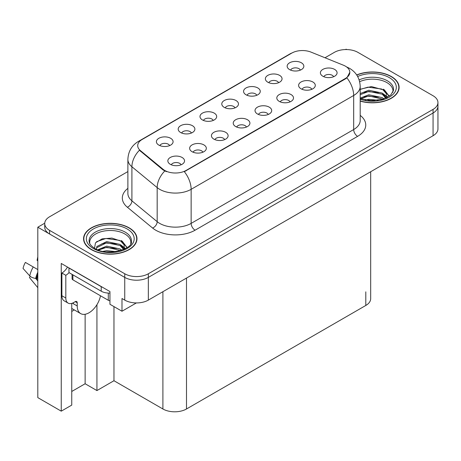 <?xml version="1.0" encoding="UTF-8"?>
<svg xmlns="http://www.w3.org/2000/svg" width="461" height="461" viewBox="0 0 461 461"><rect width="100%" height="100%" fill="white"/><g stroke="black" fill="none" stroke-linecap="round" stroke-linejoin="round"><path stroke-width="0.69" d="M333.626 76.722A5.008 2.893 0 0 0 332.283 75.31A5.008 2.893 0 0 0 327.35 74.578A5.008 2.893 0 0 0 323.858 76.722M334.64 69.409A8.344 4.817 0 0 0 323.95 68.868A8.344 4.817 0 0 0 321.184 74.861A8.344 4.817 0 0 0 322.838 76.221A8.344 4.817 0 0 0 336.3 74.861A8.344 4.817 0 0 0 334.64 69.409M256.8 95.277A5.008 2.893 0 0 0 255.457 93.865A5.008 2.893 0 0 0 250.525 93.134A5.008 2.893 0 0 0 247.033 95.277M257.82 87.965A8.344 4.817 0 0 0 247.125 87.423A8.344 4.817 0 0 0 244.359 93.41A8.344 4.817 0 0 0 246.018 94.776A8.344 4.817 0 0 0 259.474 93.41A8.344 4.817 0 0 0 257.82 87.965M278.594 82.692A5.008 2.893 0 0 0 277.251 81.286A5.008 2.893 0 0 0 272.318 80.554A5.008 2.893 0 0 0 268.826 82.692M279.608 75.379A8.344 4.817 0 0 0 268.919 74.843A8.344 4.817 0 0 0 266.153 80.831A8.344 4.817 0 0 0 267.806 82.196A8.344 4.817 0 0 0 281.268 80.831A8.344 4.817 0 0 0 279.608 75.379M191.424 133.022A5.008 2.893 0 0 0 190.082 131.61A5.008 2.893 0 0 0 185.149 130.878A5.008 2.893 0 0 0 181.657 133.022M192.439 125.709A8.344 4.817 0 0 0 181.749 125.167A8.344 4.817 0 0 0 178.983 131.16A8.344 4.817 0 0 0 180.637 132.52A8.344 4.817 0 0 0 194.098 131.16A8.344 4.817 0 0 0 192.439 125.709M246.456 127.046A5.008 2.893 0 0 0 245.114 125.64A5.008 2.893 0 0 0 240.181 124.908A5.008 2.893 0 0 0 236.689 127.046M247.471 119.733A8.344 4.817 0 0 0 236.781 119.197A8.344 4.817 0 0 0 234.015 125.185A8.344 4.817 0 0 0 235.669 126.55A8.344 4.817 0 0 0 249.13 125.185A8.344 4.817 0 0 0 247.471 119.733M202.869 152.211A5.008 2.893 0 0 0 201.526 150.805A5.008 2.893 0 0 0 196.593 150.073A5.008 2.893 0 0 0 193.101 152.211M203.889 144.898A8.344 4.817 0 0 0 193.194 144.362A8.344 4.817 0 0 0 190.428 150.349A8.344 4.817 0 0 0 192.087 151.709A8.344 4.817 0 0 0 205.543 150.349A8.344 4.817 0 0 0 203.889 144.898M300.388 70.112A5.008 2.893 0 0 0 299.039 68.706A5.008 2.893 0 0 0 294.112 67.969A5.008 2.893 0 0 0 290.62 70.112M301.402 62.8A8.344 4.817 0 0 0 290.707 62.264A8.344 4.817 0 0 0 287.946 68.251A8.344 4.817 0 0 0 289.6 69.611A8.344 4.817 0 0 0 303.056 68.251A8.344 4.817 0 0 0 301.402 62.8M268.25 114.466A5.008 2.893 0 0 0 266.902 113.06A5.008 2.893 0 0 0 261.969 112.323A5.008 2.893 0 0 0 258.477 114.466M269.264 107.154A8.344 4.817 0 0 0 258.569 106.618A8.344 4.817 0 0 0 255.809 112.605A8.344 4.817 0 0 0 257.463 113.965A8.344 4.817 0 0 0 270.918 112.605A8.344 4.817 0 0 0 269.264 107.154M311.832 89.301A5.008 2.893 0 0 0 310.489 87.895A5.008 2.893 0 0 0 305.557 87.164A5.008 2.893 0 0 0 302.064 89.301M312.852 81.989A8.344 4.817 0 0 0 302.157 81.453A8.344 4.817 0 0 0 299.391 87.44A8.344 4.817 0 0 0 301.05 88.8A8.344 4.817 0 0 0 314.506 87.44A8.344 4.817 0 0 0 312.852 81.989M290.038 101.881A5.008 2.893 0 0 0 288.695 100.475A5.008 2.893 0 0 0 283.763 99.743A5.008 2.893 0 0 0 280.271 101.881M291.058 94.568A8.344 4.817 0 0 0 280.363 94.032A8.344 4.817 0 0 0 277.603 100.02A8.344 4.817 0 0 0 279.257 101.385A8.344 4.817 0 0 0 292.712 100.02A8.344 4.817 0 0 0 291.058 94.568M213.218 120.436A5.008 2.893 0 0 0 211.87 119.03A5.008 2.893 0 0 0 206.937 118.298A5.008 2.893 0 0 0 203.445 120.436M214.232 113.124A8.344 4.817 0 0 0 203.537 112.588A8.344 4.817 0 0 0 200.777 118.575A8.344 4.817 0 0 0 202.431 119.941A8.344 4.817 0 0 0 215.886 118.575A8.344 4.817 0 0 0 214.232 113.124M235.006 107.857A5.008 2.893 0 0 0 233.664 106.451A5.008 2.893 0 0 0 228.731 105.719A5.008 2.893 0 0 0 225.239 107.857M236.026 100.544A8.344 4.817 0 0 0 225.331 100.008A8.344 4.817 0 0 0 222.571 105.995A8.344 4.817 0 0 0 224.225 107.355A8.344 4.817 0 0 0 237.68 105.995A8.344 4.817 0 0 0 236.026 100.544M181.075 164.79A5.008 2.893 0 0 0 179.732 163.384A5.008 2.893 0 0 0 174.8 162.652A5.008 2.893 0 0 0 171.308 164.79M182.095 157.478A8.344 4.817 0 0 0 171.4 156.942A8.344 4.817 0 0 0 168.64 162.929A8.344 4.817 0 0 0 170.293 164.295A8.344 4.817 0 0 0 183.749 162.929A8.344 4.817 0 0 0 182.095 157.478M224.663 139.631A5.008 2.893 0 0 0 223.32 138.219A5.008 2.893 0 0 0 218.387 137.487A5.008 2.893 0 0 0 214.895 139.631M225.677 132.319A8.344 4.817 0 0 0 214.987 131.777A8.344 4.817 0 0 0 212.221 137.764A8.344 4.817 0 0 0 213.881 139.13A8.344 4.817 0 0 0 227.336 137.764A8.344 4.817 0 0 0 225.677 132.319M169.631 145.601A5.008 2.893 0 0 0 168.288 144.195A5.008 2.893 0 0 0 163.355 143.463A5.008 2.893 0 0 0 159.863 145.601M170.645 138.288A8.344 4.817 0 0 0 159.955 137.753A8.344 4.817 0 0 0 157.189 143.74A8.344 4.817 0 0 0 158.849 145.1A8.344 4.817 0 0 0 172.305 143.74A8.344 4.817 0 0 0 170.645 138.288M345.422 66.182A15.023 8.673 0 0 0 343.416 65.208L311.025 52.116A15.023 8.673 0 0 0 291.79 53.09L142.103 139.504A15.023 8.673 0 0 0 137.706 145.636A15.023 8.673 0 0 0 140.421 150.614L163.102 169.314A15.023 8.673 0 0 0 186.031 170.472L345.422 78.445A15.023 8.673 0 0 0 349.818 72.314A15.023 8.673 0 0 0 345.422 66.182M44.734 223.205L37.808 227.204L124.741 277.395A16.688 9.635 0 0 0 148.344 277.395L433.063 113.014A16.688 9.635 0 0 0 437.95 106.197A16.688 9.635 0 0 1 433.063 113.014L148.344 277.395A16.688 9.635 0 0 1 124.741 277.395L49.609 234.015A16.688 9.635 0 0 1 44.723 227.204L44.723 223.568A16.688 9.635 0 0 0 49.609 230.385L124.741 273.759A16.688 9.635 0 0 0 148.344 273.759L433.063 109.378A16.688 9.635 0 0 0 437.95 102.567A16.688 9.635 0 0 0 433.063 95.755L357.926 52.375A16.688 9.635 0 0 0 334.329 52.375L324.993 57.763M346.758 49.558L346.13 49.194L345.496 49.558M71.755 303.396L71.755 405.098L61.25 411.16L61.25 263.45L109.949 291.565L109.949 304.283L121.986 311.233L121.986 298.515L124.741 300.105A16.688 9.635 0 0 0 148.344 300.105L433.063 135.724A16.688 9.635 0 0 0 437.95 128.913L437.95 102.567M136.375 302.929L121.986 311.233M61.25 411.16L37.808 397.624L37.808 227.204M370.684 171.74L370.684 298.653A16.688 9.635 180 0 1 365.798 305.464L186.498 408.982A16.688 9.635 180 0 1 162.9 408.982L113.965 380.728L113.965 306.6M113.965 380.728L96.931 390.565L96.931 304.704M71.755 391.47L85.129 383.748L96.931 390.565M71.755 311.411A17.8 10.28 120 0 0 74.227 309.878M85.129 383.748L85.129 314.264M360.197 101.109A26.703 15.415 0 0 0 399.105 87.394A26.703 15.415 0 0 0 391.285 76.491A26.703 15.415 0 0 0 356.687 74.936M129.149 227.838A26.703 15.415 0 0 0 100.049 224.495A26.703 15.415 0 0 0 83.562 238.74A26.703 15.415 0 0 0 91.382 249.643A26.703 15.415 0 0 0 120.482 252.985A26.703 15.415 0 0 0 136.969 238.74A26.703 15.415 0 0 0 129.149 227.838M83.839 240.152A26.703 15.415 0 0 0 83.746 240.556M349.818 72.314L346.874 77.834L345.422 78.894L184.337 171.676A19.471 11.243 60 0 1 191.142 189.321A22.255 12.845 180 0 1 159.673 189.321A22.255 12.845 180 0 1 157.178 187.604L131.909 166.767A22.255 12.845 180 0 1 127.881 159.397L127.881 193.464A22.255 12.845 0 0 0 131.909 200.835L157.178 221.672A22.255 12.845 0 0 0 159.673 223.389A22.255 12.845 0 0 0 191.142 223.389L353.679 129.547A22.255 12.845 0 0 0 360.197 120.459L360.197 86.397A22.255 12.845 180 0 1 353.679 95.479A19.471 11.243 -120 0 0 346.874 77.834M166.479 171.676L163.102 169.971L139.412 150.246A19.471 13.023 129.5 0 0 131.909 166.767L131.909 200.835A5.561 3.723 -50.5 0 1 127.351 207.22A27.816 16.06 180 0 1 127.881 188.37M127.881 171.567L49.609 216.756A16.688 9.635 0 0 0 44.723 223.568M136.784 240.556A26.703 15.415 0 0 0 136.692 240.152M398.921 89.209A26.703 15.415 0 0 0 398.828 88.812M30.213 276.352L29.446 277.551L37.808 287.676M77.223 302.785L75.258 301.65A2.783 1.608 -60 0 1 76.647 301.511A2.783 1.608 -60 0 1 77.223 302.785L77.223 305.966A16.688 9.635 120 0 0 80.681 313.607A16.688 9.635 120 0 0 89.025 312.777A16.688 9.635 120 0 0 100.486 295.778M73.287 303.24L72.896 303.465L73.287 303.695L73.287 302.773M72.896 303.465A16.688 9.635 -60 0 1 72.901 302.963M37.808 279.216L35.687 278.427A6.12 2.501 -168.4 0 1 29.769 275.926L23.05 268.446A12.793 7.388 120 0 1 25.39 262.413L37.808 269.581M37.808 260.978A7.635 4.408 120 0 0 37.07 260.344L37.808 260.39M37.808 280.985L35.693 278.427A17.437 10.067 120 0 1 37.808 272.232M37.808 256.835L37.07 260.344M75.258 301.65L73.685 302.56A11.127 6.425 -60 0 1 68.119 303.108L64.188 300.837A11.127 6.425 -60 0 1 61.883 295.743L61.883 273.033A11.127 6.425 120 0 0 67.502 267.057M69.052 272.63A11.127 6.425 -60 0 1 65.814 275.303L61.883 273.033M68.119 303.108A11.127 6.425 -60 0 1 65.814 298.013L65.814 275.303M102.694 287.376A11.127 6.425 180 0 1 101.218 286.661L68.96 268.037A11.127 6.425 0 0 0 69.087 267.974M101.218 286.661L101.218 291.202A11.127 6.425 0 0 0 109.949 293.063M68.96 268.037L68.96 272.578L101.218 291.202M359.649 81.701A20.584 11.882 180 0 1 386.958 82.628A20.584 11.882 180 0 1 392.864 92.315M386.353 97.847L386.283 93.525L382.861 89.722L371.416 86.57L360.197 89.261M356.791 75.085A26.427 15.253 180 0 1 391.089 76.607A26.427 15.253 180 0 1 398.828 87.394A26.427 15.253 180 0 1 360.197 100.924M365.216 100.008L368.806 99.322L378.135 100.262M368.477 100.492L374.822 100.619M360.197 98.095L368.806 94.782L382.238 97.617L383.857 98.861M360.721 98.781L368.806 95.917L382.872 99.184M360.197 93.554L368.806 90.235L382.238 93.07L386.139 97.945M360.197 94.689L368.806 91.376L382.238 94.211L385.799 98.095M360.197 89.417L368.028 87.141L381.696 89.025M382.93 89.607L384.37 90.425L389.119 96.274M363.965 92.471L368.028 91.681L378.89 92.575M384.653 95.15L387.257 97.392M363.965 97.012L368.028 96.222L378.89 97.115M369.929 100.613L373.462 100.682M383.183 89.169L384.37 89.855L389.222 96.205M383.056 93.646L387.58 97.219M89.803 243.662A20.584 11.882 180 0 1 101.368 231.658A20.584 11.882 180 0 1 124.822 233.969A20.584 11.882 180 0 1 130.728 243.662M124.216 249.188L124.142 244.872L120.724 241.068L111.931 238.083L102.163 238.844L95.49 242.803L94.522 248.237M128.953 227.953A26.427 15.253 180 0 1 136.692 238.74A26.427 15.253 180 0 1 120.379 252.835A26.427 15.253 180 0 1 91.583 249.528A26.427 15.253 180 0 1 83.839 238.74A26.427 15.253 180 0 1 100.152 224.645A26.427 15.253 180 0 1 128.953 227.953M103.074 251.354L106.664 250.669L115.993 251.608M106.341 251.839L112.686 251.965M97.709 249.793L106.664 246.122L120.102 248.957L121.716 250.208M98.579 250.121L106.664 247.257L120.73 250.53M96.453 249.257L96.833 246.502L106.664 241.581L120.102 244.416L123.997 249.292M96.401 248.963L96.833 247.638L106.664 242.716L120.102 245.552L123.663 249.441M72.083 274.381L72.083 278.709A2.783 1.608 0 0 0 72.896 279.844L108.3 300.284A2.783 1.608 0 0 0 109.949 300.745M96.568 241.691L105.886 238.481L119.555 240.371M120.788 240.953L122.228 241.771L126.982 247.62M101.829 243.811L105.886 243.028L116.754 243.915M122.511 246.497L125.115 248.738M101.829 248.352L105.886 247.569L116.754 248.462M107.788 251.96L111.326 252.023M121.041 240.515L122.228 241.201L127.086 247.545M120.915 244.993L125.444 248.565M433.063 135.724L433.063 109.378M148.344 300.105L148.344 273.759M124.741 300.105L124.741 273.759M186.498 408.982L186.498 278.075M365.798 305.464L365.798 291.842M162.9 408.982L162.9 291.704M140.421 150.614L140.421 151.271M163.102 169.314L163.102 169.971M186.031 170.472L186.031 170.916M345.422 78.445L345.422 78.894M195.078 230.2A5.561 3.21 60 0 1 191.142 223.389L191.142 189.321L353.679 95.479L353.679 129.547A5.561 3.21 60 0 0 357.615 136.358L195.078 230.2A27.816 16.06 180 0 1 155.737 230.2A27.816 16.06 180 0 1 152.62 228.057L127.351 207.22M360.197 86.397C359.822 78.393 356.307 72.394 349.645 68.395L346.839 67.029A19.471 9.116 112 0 0 346.574 66.931M140.449 140.64A19.471 11.243 -120 0 0 138.433 141.4C131.777 145.399 128.262 151.398 127.881 159.397M138.433 141.4L290.153 53.804A19.471 11.243 60 0 1 291.623 53.182M164.767 171.002A19.471 13.023 129.5 0 0 157.178 187.604L157.178 221.672A5.561 3.723 -50.5 0 1 152.62 228.057M360.197 115.371A27.816 16.06 180 0 1 357.615 136.358M49.609 230.385L49.609 234.015M77.223 305.966L73.287 303.695M37.808 275.286A16.688 9.635 120 0 0 36.851 278.663M33.25 266.948A19.028 10.989 120 0 0 29.769 275.926M37.808 274.053A16.873 9.744 120 0 0 36.431 278.53M65.814 298.013L61.883 295.743M359.142 79.92A21.154 12.211 180 0 1 387.361 80.802A21.154 12.211 180 0 1 393.504 90.316L390.795 94.949L382.734 99.23L371.284 100.677L360.197 98.585M357.655 76.52A23.92 13.813 180 0 1 389.32 77.627A23.92 13.813 180 0 1 391.297 95.865A23.92 13.813 180 0 1 360.197 99.271M386.952 82.646A21.696 12.528 180 0 1 387.344 82.853M89.169 241.656A21.154 12.211 180 0 1 101.472 229.676A21.154 12.211 180 0 1 125.225 232.148A21.154 12.211 180 0 1 131.368 241.656C133.298 248.802 107.038 256.858 94.741 248.37C88.771 244.411 89.359 242.111 89.169 241.656M127.178 228.973A23.92 13.813 180 0 1 127.178 248.508A23.92 13.813 180 0 1 93.353 248.508A23.92 13.813 180 0 1 93.353 228.973A23.92 13.813 180 0 1 127.178 228.973M124.81 233.986A21.696 12.528 180 0 1 125.202 234.2M108.3 300.284L108.3 293.069M72.896 279.844L72.896 274.854M290.153 53.804L293.72 52.145M346.839 67.029L346.545 66.908M80.681 313.607L71.755 308.455M398.828 87.394L398.828 89.613M136.692 238.74L136.692 240.959M83.839 238.74L83.839 240.959"/></g></svg>
